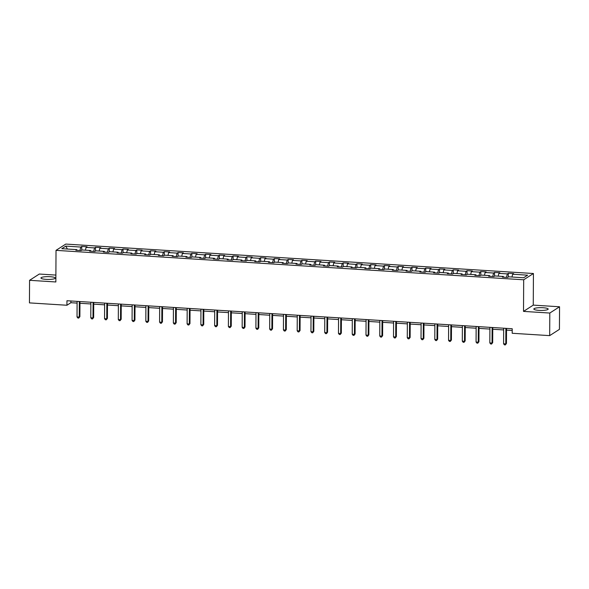 <?xml version="1.0" encoding="UTF-8"?>
<svg xmlns="http://www.w3.org/2000/svg" width="589" height="589" viewBox="0 0 589 589"><rect width="100%" height="100%" fill="white"/><g stroke="black" fill="none" stroke-linecap="round" stroke-linejoin="round"><path stroke-width="0.88" d="M46.06 279.363A7.178 1.392 0.3 0 0 55.292 278.074A7.178 1.392 0.3 0 0 50.168 276.712A7.178 1.392 0.3 0 0 40.935 278.001A7.178 1.392 0.3 0 0 46.06 279.363M538.95 310.374A7.178 1.392 0.3 0 0 548.182 309.092A7.178 1.392 0.3 0 0 543.058 307.73A7.178 1.392 0.3 0 0 533.825 309.011A7.178 1.392 0.3 0 0 538.95 310.374M55.889 275.085L39.316 274.04L29.568 280.312L29.45 302.893L66.94 305.249L70.886 302.709L77.1 303.099M533.428 273.51L65.769 244.082L56.021 250.362L523.68 279.79L533.428 273.51L533.266 305.117L523.518 311.397L549.802 313.046L559.55 306.773L533.266 305.117M559.55 306.773L559.432 329.354L549.684 335.627L549.802 313.046M77.041 250.332L76.798 249.64L75.834 250.259L81.127 250.59L82.092 249.972L90.559 250.502L89.594 251.12L94.888 251.459L95.845 250.833L104.319 251.37L103.355 251.989L108.648 252.32L109.606 251.702L118.08 252.232L117.115 252.85L122.409 253.189L123.366 252.571L131.833 253.101L130.876 253.719L136.169 254.05L137.127 253.432L145.593 253.969L144.636 254.588L149.93 254.919L150.887 254.301L159.354 254.831L158.397 255.449L163.69 255.788L164.648 255.162L173.114 255.7L172.157 256.318L177.444 256.649L178.408 256.031L186.875 256.561L185.918 257.179L191.204 257.518L192.169 256.9L200.635 257.43L199.671 258.048L204.965 258.38L205.929 257.761L214.396 258.299L213.432 258.917L218.725 259.248L219.69 258.63L228.157 259.16L227.192 259.778L232.486 260.117L233.45 259.491L241.917 260.029L240.953 260.647L246.246 260.979L247.211 260.36L255.678 260.89L254.713 261.509L260.007 261.847L260.971 261.229L269.438 261.759L268.474 262.377L273.767 262.709L274.732 262.09L283.199 262.628L282.234 263.246L287.528 263.577L288.485 262.959L296.959 263.489L295.995 264.108L301.288 264.446L302.245 263.82L310.72 264.358L309.755 264.976L315.049 265.308L316.006 264.689L324.473 265.219L323.516 265.838L328.809 266.176L329.766 265.558L338.233 266.088L337.276 266.707L342.57 267.038L343.527 266.419L351.994 266.957L351.037 267.575L356.323 267.907L357.287 267.288L365.754 267.818L364.797 268.437L370.083 268.775L371.048 268.15L379.515 268.687L378.558 269.306L383.844 269.637L384.808 269.018L393.275 269.548L392.311 270.167L397.604 270.506L398.569 269.887L407.036 270.417L406.071 271.036L411.365 271.367L412.329 270.749L420.796 271.286L419.832 271.904L425.125 272.236L426.09 271.617L434.557 272.147L433.592 272.766L438.886 273.097L439.85 272.479L448.317 273.016L447.353 273.635L452.646 273.966L453.611 273.348L462.078 273.878L461.113 274.496L466.407 274.835L467.371 274.216L475.838 274.746L474.874 275.365L480.168 275.696L481.125 275.078L489.599 275.615L488.634 276.234L493.928 276.565L494.885 275.947L503.352 276.477L502.395 277.095L507.689 277.426L508.646 276.808L523.643 277.758L527.648 275.173L512.651 274.231L513.615 273.613L508.322 273.281L508.3 277.036M76.798 249.64L61.801 248.691L65.806 246.114L80.803 247.056L81.761 246.438L81.746 250.192M508.322 273.281L507.357 273.9L498.89 273.37L499.855 272.751L494.561 272.412L493.604 273.031L485.13 272.501L486.094 271.882L480.801 271.551L479.844 272.17L471.369 271.632L472.334 271.014L467.04 270.682L466.083 271.301L457.616 270.771L458.573 270.152L453.28 269.821L452.323 270.439L443.856 269.902L444.813 269.283L439.519 268.952L438.562 269.571L430.095 269.04L431.052 268.422L425.766 268.083L424.802 268.702L416.335 268.172L417.292 267.553L412.005 267.222L411.041 267.84L402.574 267.303L403.531 266.684L398.245 266.353L397.281 266.972L388.814 266.442L389.778 265.823L384.484 265.492L383.52 266.11L375.053 265.573L376.018 264.954L370.724 264.623L369.759 265.241L361.293 264.711L362.257 264.093L356.963 263.754L355.999 264.373L347.532 263.843L348.497 263.224L343.203 262.893L342.238 263.511L333.772 262.974L334.736 262.355L329.442 262.024L328.478 262.642L320.011 262.112L320.976 261.494L315.682 261.163L314.717 261.781L306.251 261.244L307.215 260.625L301.921 260.294L300.964 260.912L292.49 260.382L293.455 259.764L288.161 259.425L287.204 260.043L278.737 259.513L279.694 258.895L274.4 258.564L273.443 259.182L264.976 258.652L265.933 258.026L260.64 257.695L259.683 258.313L251.216 257.783L252.173 257.165L246.879 256.833L245.922 257.452L237.455 256.914L238.412 256.296L233.126 255.965L232.162 256.583L223.695 256.053L224.652 255.435L219.366 255.096L218.401 255.714L209.934 255.184L210.891 254.566L205.605 254.234L204.641 254.853L196.174 254.323L197.138 253.697L191.845 253.366L190.88 253.984L182.413 253.454L183.378 252.836L178.084 252.504L177.12 253.123L168.653 252.585L169.617 251.967L164.324 251.636L163.359 252.254L154.892 251.724L155.857 251.105L150.563 250.767L149.599 251.385L141.132 250.855L142.096 250.237L136.803 249.905L135.838 250.524L127.371 249.994L128.336 249.368L123.042 249.037L122.078 249.655L113.611 249.125L114.575 248.506L109.282 248.175L108.324 248.794L99.85 248.256L100.815 247.638L95.521 247.306L94.564 247.925L86.097 247.395L87.054 246.776L81.761 246.438M549.684 335.627L512.194 333.271L512.216 328.75L66.962 300.736L66.94 305.249M90.802 251.201L90.559 250.502M86.097 247.395L85.398 250.178M94.564 247.925L93.695 251.378M104.562 252.063L104.319 251.37M99.85 248.256L99.158 251.047M108.324 248.794L107.456 252.247M118.323 252.931L118.08 252.232M113.611 249.125L112.919 251.908M122.078 249.655L121.216 253.115M132.083 253.793L131.833 253.101M127.371 249.994L126.679 252.777M135.838 250.524L134.977 253.977M145.844 254.662L145.593 253.969M141.132 250.855L140.44 253.645M149.599 251.385L148.737 254.846M159.604 255.53L159.354 254.831M154.892 251.724L154.2 254.507M163.359 252.254L162.498 255.707M173.365 256.392L173.114 255.7M168.653 252.585L167.953 255.376M177.12 253.123L176.258 256.576M187.118 257.26L186.875 256.561M182.413 253.454L181.714 256.237M190.88 253.984L190.019 257.445M200.878 258.122L200.635 257.43M196.174 254.323L195.474 257.106M204.641 254.853L203.779 258.306M214.639 258.991L214.396 258.299M209.934 255.184L209.235 257.975M218.401 255.714L217.54 259.175M228.399 259.859L228.157 259.16M223.695 256.053L222.995 258.836M232.162 256.583L231.3 260.036M242.16 260.721L241.917 260.029M237.455 256.914L236.756 259.705M245.922 257.452L245.061 260.905M255.921 261.59L255.678 260.89M251.216 257.783L250.516 260.566M259.683 258.313L258.814 261.774M269.681 262.451L269.438 261.759M264.976 258.652L264.277 261.435M273.443 259.182L272.574 262.635M283.442 263.32L283.199 262.628M278.737 259.513L278.037 262.304M287.204 260.043L286.335 263.504M297.202 264.189L296.959 263.489M292.49 260.382L291.798 263.165M300.964 260.912L300.096 264.365M310.963 265.05L310.72 264.358M306.251 261.244L305.558 264.034M314.717 261.781L313.856 265.234M324.723 265.919L324.473 265.219M320.011 262.112L319.319 264.895M328.478 262.642L327.617 266.103M338.484 266.78L338.233 266.088M333.772 262.974L333.079 265.764M342.238 263.511L341.377 266.964M352.244 267.649L351.994 266.957M347.532 263.843L346.84 266.626M355.999 264.373L355.138 267.833M366.005 268.518L365.754 267.818M361.293 264.711L360.593 267.494M369.759 265.241L368.898 268.694M379.758 269.379L379.515 268.687M375.053 265.573L374.354 268.363M383.52 266.11L382.659 269.563M393.518 270.248L393.275 269.548M388.814 266.442L388.114 269.225M397.281 266.972L396.419 270.432M407.279 271.109L407.036 270.417M402.574 267.303L401.875 270.093M411.041 267.84L410.18 271.293M421.039 271.978L420.796 271.286M416.335 268.172L415.635 270.955M424.802 268.702L423.94 272.162M434.8 272.847L434.557 272.147M430.095 269.04L429.396 271.823M438.562 269.571L437.693 273.024M448.56 273.708L448.317 273.016M443.856 269.902L443.156 272.692M452.323 270.439L451.454 273.892M462.321 274.577L462.078 273.878M457.616 270.771L456.917 273.554M466.083 271.301L465.214 274.761M476.081 275.438L475.838 274.746M471.369 271.632L470.677 274.422M479.844 272.17L478.975 275.623M489.842 276.307L489.599 275.615M485.13 272.501L484.438 275.284M493.604 273.031L492.735 276.491M503.602 277.176L503.352 276.477M498.89 273.37L498.198 276.153M507.357 273.9L506.496 277.353M512.651 274.231L511.959 277.021M29.568 280.312L55.852 281.969L56.021 250.362M523.518 311.397L523.68 279.79M79.964 303.276L90.861 303.961M93.725 304.145L104.621 304.83M107.485 305.006L118.382 305.698M121.246 305.875L132.142 306.56M135.006 306.744L145.903 307.429M148.767 307.605L159.663 308.29M162.52 308.474L173.424 309.159M176.28 309.335L187.184 310.028M190.041 310.204L200.945 310.889M203.801 311.073L214.705 311.758M217.562 311.934L228.458 312.619M231.322 312.803L242.219 313.488M245.083 313.665L255.979 314.357M258.843 314.533L269.74 315.218M272.604 315.402L283.5 316.087M286.364 316.264L297.261 316.948M300.125 317.132L311.021 317.817M313.885 317.994L324.782 318.686M327.646 318.863L338.542 319.547M341.406 319.731L352.303 320.416M355.16 320.593L366.063 321.277M368.92 321.461L379.824 322.146M382.681 322.323L393.585 323.015M396.441 323.192L407.345 323.876M410.202 324.06L421.098 324.745M423.962 324.922L434.859 325.607M437.723 325.791L448.619 326.475M451.483 326.652L462.38 327.344M465.244 327.521L476.14 328.206M479.004 328.39L489.901 329.074M492.765 329.251L503.661 329.936M506.525 330.12L512.209 330.473M65.806 246.114L67.404 249.044M80.803 247.056L79.935 250.516M70.901 300.986L70.886 302.709M494.561 272.412L494.539 276.167M480.801 271.551L480.786 275.299M467.04 270.682L467.025 274.437M453.28 269.821L453.265 273.568M439.519 268.952L439.504 272.707M425.766 268.083L425.744 271.838M412.005 267.222L411.983 270.969M398.245 266.353L398.223 270.108M384.484 265.492L384.462 269.239M370.724 264.623L370.702 268.378M356.963 263.754L356.941 267.509M343.203 262.893L343.181 266.64M329.442 262.024L329.42 265.779M315.682 261.163L315.66 264.91M301.921 260.294L301.899 264.049M288.161 259.425L288.146 263.18M274.4 258.564L274.386 262.311M260.64 257.695L260.625 261.45M246.879 256.833L246.865 260.581M233.126 255.965L233.104 259.72M219.366 255.096L219.344 258.851M205.605 254.234L205.583 257.982M191.845 253.366L191.823 257.121M178.084 252.504L178.062 256.252M164.324 251.636L164.302 255.39M150.563 250.767L150.541 254.522M136.803 249.905L136.781 253.653M123.042 249.037L123.02 252.791M109.282 248.175L109.267 251.923M95.521 247.306L95.506 251.061M505.877 328.353L505.796 343.91L503.588 343.77L503.669 328.213M506.533 328.397L506.452 343.49L505.325 344.918L504.442 344.859L503.588 343.77M506.452 343.49L505.325 344.918M492.117 327.484L492.036 343.048L489.827 342.908L489.908 327.351M492.772 327.528L492.691 342.621L491.565 344.05L490.681 343.991L489.827 342.908M492.691 342.621L491.565 344.05M478.356 326.623L478.275 342.18L476.067 342.04L476.148 326.483M479.012 326.667L478.931 341.753L477.804 343.181L476.921 343.129L476.067 342.04M478.931 341.753L477.804 343.181M464.596 325.754L464.515 341.311L462.306 341.171L462.387 325.614M465.251 325.798L465.17 340.891L464.044 342.319L463.16 342.261L462.306 341.171M465.17 340.891L464.044 342.319M450.835 324.892L450.754 340.449L448.546 340.309L448.634 324.753M451.491 324.929L451.41 340.022L450.283 341.451L449.4 341.399L448.546 340.309M451.41 340.022L450.283 341.451M437.075 324.024L436.994 339.581L434.792 339.441L434.873 323.884M437.73 324.068L437.656 339.161L436.523 340.589L435.639 340.53L434.792 339.441M437.656 339.161L436.523 340.589M423.314 323.155L423.233 338.719L421.032 338.579L421.113 323.022M423.97 323.199L423.896 338.292L422.762 339.72L421.879 339.662L421.032 338.579M423.896 338.292L422.762 339.72M409.554 322.293L409.473 337.85L407.271 337.711L407.352 322.154M410.209 322.338L410.135 337.423L409.002 338.852L408.125 338.8L407.271 337.711M410.135 337.423L409.002 338.852M395.793 321.425L395.712 336.982L393.511 336.842L393.592 321.285M396.449 321.469L396.375 336.562L395.241 337.99L394.365 337.931L393.511 336.842M396.375 336.562L395.241 337.99M382.033 320.563L381.952 336.12L379.75 335.98L379.831 320.423M382.695 320.6L382.614 335.693L381.481 337.122L380.604 337.07L379.75 335.98M382.614 335.693L381.481 337.122M368.272 319.694L368.191 335.251L365.99 335.112L366.071 319.555M368.935 319.739L368.854 334.832L367.727 336.26L366.844 336.201L365.99 335.112M368.854 334.832L367.727 336.26M354.519 318.826L354.431 334.39L352.229 334.25L352.31 318.693M355.174 318.87L355.093 333.963L353.967 335.391L353.083 335.332L352.229 334.25M355.093 333.963L353.967 335.391M340.759 317.964L340.678 333.521L338.469 333.381L338.55 317.824M341.414 318.008L341.333 333.094L340.206 334.523L339.323 334.471L338.469 333.381M341.333 333.094L340.206 334.523M326.998 317.096L326.917 332.652L324.708 332.513L324.789 316.956M327.653 317.14L327.572 332.233L326.446 333.661L325.562 333.602L324.708 332.513M327.572 332.233L326.446 333.661M313.238 316.234L313.157 331.791L310.948 331.651L311.029 316.094M313.893 316.271L313.812 331.364L312.685 332.792L311.802 332.741L310.948 331.651M313.812 331.364L312.685 332.792M299.477 315.365L299.396 330.922L297.187 330.782L297.268 315.225M300.132 315.409L300.051 330.503L298.925 331.931L298.041 331.872L297.187 330.782M300.051 330.503L298.925 331.931M285.717 314.504L285.636 330.061L283.427 329.921L283.508 314.364M286.372 314.541L286.291 329.634L285.164 331.062L284.281 331.011L283.427 329.921M286.291 329.634L285.164 331.062M271.956 313.635L271.875 329.192L269.666 329.052L269.747 313.495M272.611 313.679L272.53 328.765L271.404 330.193L270.52 330.142L269.666 329.052M272.53 328.765L271.404 330.193M258.196 312.766L258.115 328.323L255.906 328.183L255.994 312.626M258.851 312.811L258.77 327.904L257.643 329.332L256.76 329.273L255.906 328.183M258.77 327.904L257.643 329.332M244.435 311.905L244.354 327.462L242.153 327.322L242.234 311.765M245.09 311.942L245.017 327.035L243.883 328.463L242.999 328.412L242.153 327.322M245.017 327.035L243.883 328.463M230.674 311.036L230.593 326.593L228.392 326.453L228.473 310.896M231.33 311.08L231.256 326.173L230.122 327.602L229.239 327.543L228.392 326.453M231.256 326.173L230.122 327.602M216.914 310.175L216.833 325.732L214.632 325.592L214.713 310.035M217.569 310.212L217.496 325.305L216.362 326.733L215.486 326.681L214.632 325.592M217.496 325.305L216.362 326.733M203.153 309.306L203.072 324.863L200.871 324.723L200.952 309.166M203.809 309.35L203.735 324.436L202.601 325.864L201.725 325.813L200.871 324.723M203.735 324.436L202.601 325.864M189.393 308.437L189.312 323.994L187.111 323.854L187.192 308.297M190.056 308.481L189.975 323.575L188.848 325.003L187.965 324.944L187.111 323.854M189.975 323.575L188.848 325.003M175.632 307.576L175.551 323.133L173.35 322.993L173.431 307.436M176.295 307.613L176.214 322.706L175.088 324.134L174.204 324.083L173.35 322.993M176.214 322.706L175.088 324.134M161.879 306.707L161.798 322.264L159.59 322.124L159.671 306.567M162.535 306.751L162.454 321.844L161.327 323.273L160.444 323.214L159.59 322.124M162.454 321.844L161.327 323.273M148.119 305.846L148.038 321.403L145.829 321.263L145.91 305.706M148.774 305.882L148.693 320.976L147.567 322.404L146.683 322.352L145.829 321.263M148.693 320.976L147.567 322.404M134.358 304.977L134.277 320.534L132.069 320.394L132.15 304.837M135.014 305.021L134.933 320.107L133.806 321.535L132.923 321.484L132.069 320.394M134.933 320.107L133.806 321.535M120.598 304.108L120.517 319.665L118.308 319.525L118.389 303.968M121.253 304.152L121.172 319.245L120.046 320.674L119.162 320.615L118.308 319.525M121.172 319.245L120.046 320.674M106.837 303.247L106.756 318.804L104.547 318.664L104.628 303.107M107.492 303.283L107.412 318.377L106.285 319.805L105.402 319.753L104.547 318.664M107.412 318.377L106.285 319.805M93.077 302.378L92.996 317.935L90.787 317.795L90.868 302.238M93.732 302.422L93.651 317.515L92.525 318.943L91.641 318.885L90.787 317.795M93.651 317.515L92.525 318.943M79.316 301.516L79.235 317.073L77.026 316.934L77.107 301.377M79.971 301.553L79.89 316.646L78.764 318.075L77.881 318.023L77.026 316.934M79.89 316.646L78.764 318.075"/></g></svg>
